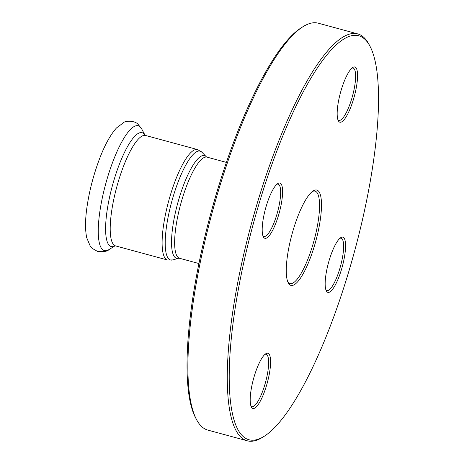 <?xml version="1.0" encoding="UTF-8"?>
<svg xmlns="http://www.w3.org/2000/svg" width="464" height="464" viewBox="0 0 464 464"><rect width="100%" height="100%" fill="white"/><g stroke="black" fill="none" stroke-linecap="round" stroke-linejoin="round"><path stroke-width="0.7" d="M303.224 26.552L301.53 27.602A209.31 52.455 105.2 0 0 211.05 212.529A209.31 52.455 105.2 0 0 195.605 417.826L196.539 419.589A210.818 52.832 -74.8 0 1 212.094 212.814A210.818 52.832 -74.8 0 1 303.224 26.552A210.818 52.832 -74.8 0 1 318.304 23.2L357.698 33.895A210.818 52.832 105.2 0 0 251.482 223.503A210.818 52.832 105.2 0 0 247.248 440.8A210.818 52.832 105.2 0 0 262.328 437.448L264.022 436.398A209.31 52.455 -74.8 0 1 249.464 238.461A209.31 52.455 -74.8 0 1 364.327 38.779A209.31 52.455 -74.8 0 1 369.947 46.174A209.31 52.455 -74.8 0 1 354.508 251.471A209.31 52.455 -74.8 0 1 264.022 436.398M318.142 190.779A49.393 12.377 105.2 0 0 313.287 190.849A49.393 12.377 105.2 0 0 291.931 234.488A49.393 12.377 105.2 0 0 288.289 282.93A49.393 12.377 105.2 0 0 313.165 249.928A49.393 12.377 105.2 0 0 318.142 190.779M312.417 191.452A47.885 12 -74.8 0 1 315.015 191.133A47.885 12 -74.8 0 1 316.303 191.829A47.885 12 -74.8 0 1 313.293 243.229A47.885 12 -74.8 0 1 289.93 283.562A47.885 12 -74.8 0 1 287.848 281.967M278.377 215.824A28.611 7.169 105.2 0 0 277.837 183.529A28.611 7.169 105.2 0 0 265.472 208.812A28.611 7.169 105.2 0 0 263.361 236.872A28.611 7.169 105.2 0 0 278.377 215.824M341.353 269.909A28.611 7.169 105.2 0 0 340.82 237.614A28.611 7.169 105.2 0 0 328.448 262.891A28.611 7.169 105.2 0 0 326.337 290.951A28.611 7.169 105.2 0 0 341.353 269.909M353.348 99.737A28.611 7.169 105.2 0 0 352.814 67.442A28.611 7.169 105.2 0 0 340.448 92.725A28.611 7.169 105.2 0 0 338.337 120.785A28.611 7.169 105.2 0 0 353.348 99.737M266.377 385.996A28.611 7.169 105.2 0 0 265.843 353.701A28.611 7.169 105.2 0 0 253.477 378.978A28.611 7.169 105.2 0 0 251.366 407.038A28.611 7.169 105.2 0 0 266.377 385.996M276.956 184.196A27.103 6.792 -74.8 0 1 278.087 184.144A27.103 6.792 -74.8 0 1 276.654 215.174A27.103 6.792 -74.8 0 1 263.883 236.466A27.103 6.792 -74.8 0 1 262.931 235.851M264.956 354.363A27.103 6.792 -74.8 0 1 266.087 354.316A27.103 6.792 -74.8 0 1 264.654 385.34A27.103 6.792 -74.8 0 1 251.888 406.632A27.103 6.792 -74.8 0 1 250.937 406.017M339.932 238.276A27.103 6.792 -74.8 0 1 341.063 238.229A27.103 6.792 -74.8 0 1 339.631 269.253A27.103 6.792 -74.8 0 1 326.859 290.545A27.103 6.792 -74.8 0 1 325.914 289.93M351.927 68.109A27.103 6.792 -74.8 0 1 353.058 68.057A27.103 6.792 -74.8 0 1 351.625 99.087A27.103 6.792 -74.8 0 1 338.859 120.379A27.103 6.792 -74.8 0 1 337.908 119.764M369.947 46.174L369.019 44.411A210.818 52.832 105.2 0 0 363.353 36.969A210.818 52.832 105.2 0 0 357.698 33.895M247.248 440.8L207.855 430.105A210.818 52.832 -74.8 0 1 196.539 419.589M207.054 157.145L206.219 156.704A53.209 13.334 105.2 0 0 205.877 156.38A53.209 13.334 105.2 0 0 177.428 204.264A53.209 13.334 105.2 0 0 178.652 258.251L179.597 258.291A52.403 13.131 -74.8 0 1 180.653 204.282A52.403 13.131 -74.8 0 1 207.054 157.145L226.391 162.394M201.62 151.925A56.417 14.14 -74.8 0 1 201.979 152.267L197.502 149.559A57.223 14.343 105.2 0 0 168.676 201.028A57.223 14.343 105.2 0 0 167.521 260.008L172.753 259.933A56.417 14.14 -74.8 0 1 171.454 202.693A56.417 14.14 -74.8 0 1 201.62 151.925M197.502 149.559L145.603 135.476A57.223 14.343 105.2 0 0 116.771 186.94A57.223 14.343 105.2 0 0 115.623 245.92L167.521 260.008M140.006 126.713A64.664 16.205 105.2 0 0 104.516 188.401A64.664 16.205 105.2 0 0 109.017 249.557C107.491 251.349 103.71 251.993 97.672 251.5L92.145 248.35L90.3 246.239L86.71 237.713C85.144 230.138 85.156 220.481 86.745 208.742C89.047 191.997 93.305 175.369 99.516 158.856C104.731 145.093 110.391 134.792 116.499 127.948L123.969 122.368C124.596 121.249 134.177 119.932 138.075 124.311L141.74 128.998A64.664 16.205 105.2 0 0 140.006 126.713M145.006 135.192A58.986 14.784 105.2 0 0 143.672 133.551A58.986 14.784 105.2 0 0 111.482 189.121A58.986 14.784 105.2 0 0 114.968 245.856M179.597 258.291L198.934 263.54M206.219 156.704L201.979 152.267M178.652 258.251L172.753 259.933M145.029 135.21L141.74 128.998M114.997 245.856L109.017 249.557M145.603 135.476L144.954 135.152M115.623 245.92L114.869 245.874"/></g></svg>
